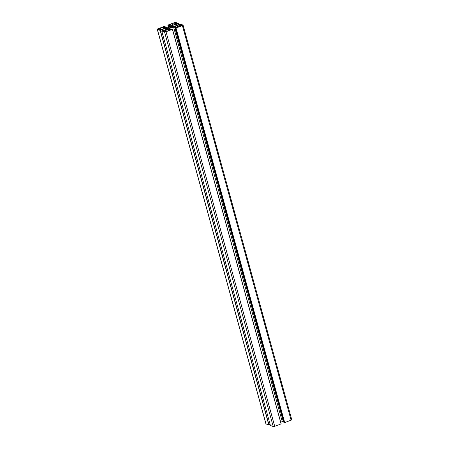 <?xml version="1.0" encoding="UTF-8"?>
<svg xmlns="http://www.w3.org/2000/svg" width="449" height="449" viewBox="0 0 449 449"><rect width="100%" height="100%" fill="white"/><g stroke="black" fill="none" stroke-linecap="round" stroke-linejoin="round"><path stroke-width="0.67" d="M171.249 29.572L165.737 31.688L162.74 30.902L167.87 29.168L171.254 29.595M169.767 30.173L169.576 29.482M166.371 31.447L165.95 29.92L166.377 31.447M165.771 31.677L165.339 30.122M161.09 29.539L160.658 27.984L163.75 26.861L163.357 27.237L165.181 27.911L160.473 29.999L157.896 29.157L158.127 28.938L160.663 27.995L161.09 29.539M160.54 29.971L160.057 28.214M164.486 28.265L164.295 27.574M180.262 26.222L176.569 27.569L176.962 27.198L175.138 26.525L180.021 24.409L182.457 25.307L180.262 26.222M181.761 25.66L181.57 24.97M178.365 26.934L177.939 25.408L178.365 26.934M177.759 27.165L177.333 25.61M171.776 26.205L173.05 26.519L171.793 26.817A1.689 0.427 164.6 0 1 171.4 27.187L172.354 27.159L170.053 28.029L170.104 27.675A1.689 0.427 164.6 0 1 169.099 27.827L168.291 28.293L167.281 27.928L168.527 27.619A1.689 0.427 164.6 0 1 168.919 27.249L167.96 27.271L170.266 26.407L170.216 26.76A1.689 0.427 164.6 0 1 171.221 26.609L171.776 26.205L171.928 26.744M169.071 24.863L174.582 22.747L177.579 23.533L172.444 25.267L169.071 24.863M176.474 23.752L176.283 23.062M173.078 25.026L172.657 23.5L173.084 25.026M172.478 25.256L172.051 23.702M178.573 23.466L175.761 22.45A1.156 0.292 -15.4 0 0 174.285 22.675L167.825 25.133L168.498 25.38L169.75 25.015L171.333 25.587L170.94 25.969L165.765 27.681L164.182 27.114L165.165 26.659L164.3 26.429L157.919 28.831A1.156 0.292 -15.4 0 0 157.251 29.303A1.156 0.292 -15.4 0 0 157.346 29.381L160.158 30.397L166.298 27.995L168.128 28.657L167.735 29.033L161.735 30.959L164.559 31.986A1.156 0.292 -15.4 0 0 166.029 31.761L172.495 29.303L171.815 29.056L170.569 29.415L168.987 28.843L169.38 28.467L174.549 26.749L176.131 27.322L175.155 27.776L176.019 28.006L182.401 25.604A1.156 0.292 -15.4 0 0 183.069 25.133A1.156 0.292 -15.4 0 0 182.973 25.054L180.161 24.038L174.021 26.44L172.192 25.778L172.584 25.402L178.573 23.466M172.742 25.975L172.584 25.402M283.847 422.318L284.7 422.571L291.081 420.169A1.156 0.292 -15.4 0 0 291.749 419.697L183.069 25.133M283.835 422.341L175.155 27.776L283.852 422.357M280.676 422.049L283.588 421.448M283.235 421.319L174.549 26.749M282.219 421.471L173.538 26.906M169.537 29.045L169.38 28.467M161.735 30.959L270.416 425.523L273.239 426.55A1.156 0.292 -15.4 0 0 274.715 426.326L281.175 423.867L172.489 29.32M166.691 29.426L166.298 27.995M165.732 29.786L165.283 28.147M265.971 423.755A1.156 0.292 -15.4 0 0 265.931 423.867A1.156 0.292 -15.4 0 0 266.027 423.946L268.839 424.962L270.135 424.513M168.858 30.515L168.465 29.078M168.302 30.723L167.87 29.168M164.003 31.363L163.823 30.695M163.801 31.29L163.644 30.717M163.604 31.217L163.447 30.65M163.397 31.144L163.268 30.672M158.222 29.275L158.127 28.938M163.346 27.226L163.711 28.551L163.357 27.237M180.498 26.132L180.021 24.409M180.33 26.194L179.847 24.437M179.533 24.751L179.948 26.261L179.533 24.768M179.864 26.289L179.454 24.807M175.497 26.671L175.402 26.334M172.18 26.704L172.023 26.143M171.58 27.075L171.428 26.542M171.383 27.198L171.221 26.609M170.519 27.855L170.216 26.76M170.412 27.894L170.104 26.772M169.077 27.827L168.919 27.249M168.661 28.113L168.527 27.619M168.498 28.253L168.347 27.698M175.565 24.094L175.172 22.658M175.009 24.302L174.582 22.747M178.859 24.487L178.579 23.488L178.865 24.487M178.781 24.521L178.506 23.533M177.355 25.413L176.99 24.1M177.074 25.52L176.698 24.145M176.794 25.627L176.356 24.021M176.631 25.688L176.176 24.05M291.081 420.169L182.401 25.604M284.7 422.571L176.019 28.006M284.52 422.599L175.84 28.029M281.096 423.923L172.416 29.359M274.715 426.326L166.029 31.761M273.239 426.55L164.559 31.986M270.427 425.534L161.747 30.97M162.252 30.74L161.971 29.729L162.263 30.734M162.123 30.785L161.848 29.797M269.013 424.934L160.332 30.369M268.839 424.962L160.158 30.397M266.027 423.946L157.346 29.381M165.165 26.659L165.412 27.552L165.153 26.682M165.232 27.49L165.03 26.755M170.098 26.283L169.75 25.015M169.93 26.345L169.576 25.043M169.155 26.637L168.796 25.335M168.875 26.744L168.498 25.38M167.825 25.133L168.324 26.951L167.836 25.138M169.396 30.313L169.172 29.505M164.109 28.405L163.891 27.597M181.385 25.801L181.166 24.992M170.401 27.9L170.087 26.76M169.116 27.827L168.947 27.215M171.445 27.501L171.372 27.221M176.103 23.892L175.879 23.084M281.175 423.867L172.495 29.303M265.931 423.867L157.251 29.303"/></g></svg>
